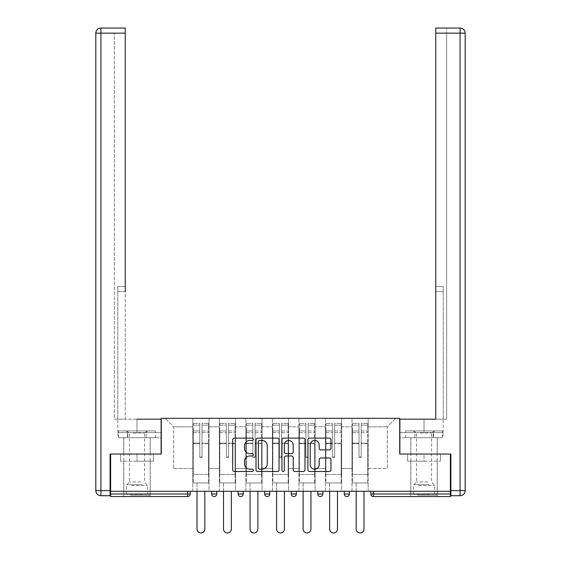 <?xml version="1.0" encoding="UTF-8"?>
<svg xmlns="http://www.w3.org/2000/svg" width="561" height="561" viewBox="0 0 561 561"><rect width="100%" height="100%" fill="white"/><g stroke="black" fill="none" stroke-linecap="round" stroke-linejoin="round"><path stroke-width="0.42" stroke-dasharray="2.81 2.1" d="M253.292 439.284A1.171 1.171 0 0 0 252.12 438.113L234.386 438.113A1.669 1.669 0 0 0 232.717 439.789L232.717 469.83A1.669 1.669 0 0 0 234.386 471.499L252.12 471.499A1.171 1.171 0 0 0 253.292 470.335A1.171 1.171 0 0 0 252.12 469.164L249.827 469.164A5.344 5.344 0 0 1 244.484 463.821L244.484 461.317A5.344 5.344 0 0 1 249.827 455.974L252.12 455.974A1.171 1.171 0 0 0 253.292 454.81A1.171 1.171 0 0 0 252.12 453.639L249.827 453.639A5.344 5.344 0 0 1 244.484 448.302L244.484 445.792A5.344 5.344 0 0 1 249.827 440.455L252.12 440.455A1.171 1.171 0 0 0 253.292 439.284M424.025 496.555L437.292 496.555L424.025 496.555M424.025 461.184L440.441 461.184L407.616 461.184L424.025 461.184L424.025 454.045L407.616 454.045L440.441 454.045L410.764 454.045L424.025 454.045L424.025 461.184M136.975 496.555L123.708 496.555L136.975 496.555M136.975 461.184L120.559 461.184L153.384 461.184L136.975 461.184L136.975 454.045L120.559 454.045L153.384 454.045L123.708 454.045L150.236 454.045L136.975 454.045L136.975 461.184M368.163 482.951L352.006 482.951L368.163 482.951L368.163 418.331L395.8 418.331L368.163 418.331L368.163 426.837L387.293 426.837L368.163 426.837L368.163 468.498L387.293 468.498L387.293 426.837L395.8 418.331L387.293 426.837L387.293 468.498L368.163 468.498L368.163 418.331L368.163 482.951L352.006 482.951L368.163 482.951L368.163 491.289L352.006 491.289L368.163 491.289L368.163 482.951M341.635 482.951L325.478 482.951L341.635 482.951L341.635 418.331L368.163 418.331L341.635 418.331L341.635 426.837L352.006 426.837L352.006 468.498L352.006 426.837L341.635 426.837L341.635 468.498L352.006 468.498L341.635 468.498L341.635 418.331L341.635 482.951L325.478 482.951L341.635 482.951L341.635 491.289L325.478 491.289L341.635 491.289L341.635 482.951M315.107 482.951L298.95 482.951L315.107 482.951L315.107 418.331L341.635 418.331L315.107 418.331L315.107 426.837L325.478 426.837L325.478 468.498L325.478 426.837L315.107 426.837L315.107 468.498L325.478 468.498L315.107 468.498L315.107 418.331L315.107 482.951L298.95 482.951L315.107 482.951L315.107 491.289L298.95 491.289L315.107 491.289L315.107 482.951M288.578 482.951L272.422 482.951L288.578 482.951L288.578 418.331L315.107 418.331L288.578 418.331L288.578 426.837L298.95 426.837L298.95 468.498L298.95 426.837L288.578 426.837L288.578 468.498L298.95 468.498L288.578 468.498L288.578 418.331L288.578 482.951L272.422 482.951L288.578 482.951L288.578 491.289L272.422 491.289L288.578 491.289L288.578 482.951M262.05 482.951L245.893 482.951L262.05 482.951L262.05 418.331L288.578 418.331L262.05 418.331L262.05 426.837L272.422 426.837L272.422 468.498L272.422 426.837L262.05 426.837L262.05 468.498L272.422 468.498L262.05 468.498L262.05 418.331L262.05 482.951L245.893 482.951L262.05 482.951L262.05 491.289L245.893 491.289L262.05 491.289L262.05 482.951M235.522 482.951L219.365 482.951L235.522 482.951L235.522 418.331L262.05 418.331L235.522 418.331L235.522 426.837L245.893 426.837L245.893 468.498L245.893 426.837L235.522 426.837L235.522 468.498L245.893 468.498L235.522 468.498L235.522 418.331L235.522 482.951L219.365 482.951L235.522 482.951L235.522 491.289L219.365 491.289L235.522 491.289L235.522 482.951M450.385 494.01L373.353 494.01L373.353 496.555L450.385 496.555L450.385 454.045L399.713 454.045L399.713 418.331L161.288 418.331L161.288 454.045L110.615 454.045L110.615 491.289L187.647 491.289L110.615 491.289L110.615 496.555L187.647 496.555L187.647 494.01L110.615 494.01M219.365 418.331L235.522 418.331L208.994 418.331L219.365 418.331L219.365 468.498L219.365 426.837L208.994 426.837L219.365 426.837L219.365 418.331L219.365 482.951L219.365 418.331M192.837 418.331L208.994 418.331L208.994 468.498L219.365 468.498L208.994 468.498L208.994 418.331L208.994 482.951L192.837 482.951L208.994 482.951L208.994 418.331L165.2 418.331L192.837 418.331L192.837 468.498L192.837 426.837L173.707 426.837L192.837 426.837L192.837 418.331L192.837 482.951L208.994 482.951L192.837 482.951L192.837 418.331M352.006 426.837L352.006 418.331L352.006 426.837M325.478 426.837L325.478 418.331L325.478 426.837M298.95 426.837L298.95 418.331L298.95 426.837M272.422 426.837L272.422 418.331L272.422 426.837M245.893 426.837L245.893 418.331L245.893 426.837M173.707 468.498L192.837 468.498L173.707 468.498L173.707 426.837L165.2 418.331L173.707 426.837L173.707 468.498M450.385 491.289L110.615 491.289M192.837 491.289L192.837 482.951L192.837 491.289L208.994 491.289L208.994 482.951L208.994 491.289L192.837 491.289M187.647 491.289L190.2 491.289L187.647 491.289L187.647 494.01L190.2 494.01M344.272 491.289L349.37 491.289L344.272 491.289L344.272 494.01L349.37 494.01L349.37 491.289M317.743 491.289L322.841 491.289L317.743 491.289M291.215 491.289L296.313 491.289L291.215 491.289L291.215 494.01L296.313 494.01L296.313 491.289M264.687 491.289L269.785 491.289L264.687 491.289L264.687 494.01L269.785 494.01L269.785 491.289M238.159 491.289L243.257 491.289L238.159 491.289M211.63 491.289L216.728 491.289L211.63 491.289L211.63 494.01L216.728 494.01M219.365 491.289L219.365 482.951L219.365 491.289M245.893 491.289L245.893 418.331L245.893 491.289M272.422 491.289L272.422 418.331L272.422 491.289M298.95 491.289L298.95 418.331L298.95 491.289M325.478 491.289L325.478 418.331L325.478 491.289M352.006 491.289L352.006 418.331L352.006 491.289M267.232 496.555A2.553 2.553 0 0 0 269.785 494.01M346.824 496.555A2.553 2.553 0 0 0 349.37 494.01M279.041 469.83L279.041 439.789A1.669 1.669 0 0 0 277.372 438.113L257.674 438.113A1.669 1.669 0 0 0 256.005 439.789L256.005 469.83A1.669 1.669 0 0 0 257.674 471.499L277.372 471.499A1.669 1.669 0 0 0 279.041 469.83M259.512 440.455A1.171 1.171 0 0 0 258.341 441.619L258.341 467.993A1.171 1.171 0 0 0 259.512 469.164L261.931 469.164A5.344 5.344 0 0 0 267.274 463.821L267.274 445.792A5.344 5.344 0 0 0 261.931 440.455L259.512 440.455M283.628 438.113L303.326 438.113A1.669 1.669 0 0 1 304.995 439.789L304.995 469.83A1.669 1.669 0 0 1 303.326 471.499L294.897 471.499A1.669 1.669 0 0 1 293.228 469.83L293.228 457.65A1.669 1.669 0 0 0 291.559 455.974L285.97 455.974A1.669 1.669 0 0 0 284.301 457.65L284.301 470.335A1.171 1.171 0 0 1 283.13 471.499A1.171 1.171 0 0 1 281.959 470.335L281.959 439.789A1.669 1.669 0 0 1 283.628 438.113M293.228 444.999A4.467 4.467 0 0 0 288.761 440.539A4.467 4.467 0 0 0 284.301 444.999L284.301 451.97A1.669 1.669 0 0 0 285.97 453.639L291.559 453.639A1.669 1.669 0 0 0 293.228 451.97L293.228 444.999M320.857 449.887L329.286 449.887A1.669 1.669 0 0 0 330.955 448.218L330.955 439.789A1.669 1.669 0 0 0 329.286 438.113L309.588 438.113A1.669 1.669 0 0 0 307.919 439.789L307.919 469.83A1.669 1.669 0 0 0 309.588 471.499L329.286 471.499A1.669 1.669 0 0 0 330.955 469.83L330.955 459.648A1.669 1.669 0 0 0 329.286 457.979L320.857 457.979A1.669 1.669 0 0 0 319.181 459.648L319.181 464.697A4.467 4.467 0 0 1 314.721 469.164A4.467 4.467 0 0 1 310.254 464.697L310.254 444.915A4.467 4.467 0 0 1 314.721 440.455A4.467 4.467 0 0 1 319.181 444.915L319.181 448.218A1.669 1.669 0 0 0 320.857 449.887M153.384 461.184L153.384 454.045L153.384 461.184M120.559 461.184L120.559 454.045L120.559 461.184M407.616 461.184L407.616 454.045L407.616 461.184M440.441 461.184L440.441 454.045L440.441 461.184M202.016 443.723L202.016 425.168L208.566 425.168L208.566 423.436L208.566 432.678L208.566 425.168L202.016 425.168L202.016 423.436L208.566 423.436L202.016 423.436L202.016 443.723L208.566 443.723L208.566 430.946L208.566 474.452L208.566 443.12L208.566 474.452L193.257 474.452L193.257 425.168L199.807 425.168L199.807 443.723L199.807 423.436L193.257 423.436L199.807 423.436L199.807 456.843L202.016 456.843L202.016 423.436L202.016 443.12L208.566 443.12L202.016 443.12L202.016 456.843L199.807 456.843L199.807 425.168L193.257 425.168L193.257 423.436L193.257 432.678L199.807 432.678L193.257 432.678L193.257 440.441L193.257 430.946L199.807 430.946L193.257 430.946L193.257 443.723L193.257 440.441L193.257 443.12L199.807 443.12L193.257 443.12L193.257 474.452L193.257 443.723L199.807 443.723L199.807 457.446L202.016 457.446L202.016 443.723L208.566 443.723L208.566 482.951L193.257 482.951L208.566 482.951L208.566 474.452L193.257 474.452L208.566 474.452L193.257 474.452L193.257 443.723L199.807 443.723L199.807 457.446L202.016 457.446L202.016 443.723M204.821 491.289L204.821 529.037A3.913 3.913 0 0 1 200.915 532.95A3.913 3.913 0 0 1 197.002 529.037L197.002 482.951L204.821 482.951L197.002 482.951L197.002 491.289M193.257 474.452L193.257 482.951L193.257 474.452M202.016 457.446L202.016 456.843L202.016 457.446M199.807 457.446L199.807 456.843L199.807 457.446M228.544 443.723L228.544 425.168L235.094 425.168L235.094 423.436L235.094 432.678L235.094 425.168L228.544 425.168L228.544 423.436L235.094 423.436L228.544 423.436L228.544 443.723L235.094 443.723L235.094 430.946L235.094 474.452L235.094 443.12L235.094 474.452L219.793 474.452L219.793 425.168L226.335 425.168L226.335 443.723L226.335 423.436L219.793 423.436L226.335 423.436L226.335 456.843L228.544 456.843L228.544 423.436L228.544 443.12L235.094 443.12L228.544 443.12L228.544 456.843L226.335 456.843L226.335 425.168L219.793 425.168L219.793 423.436L219.793 432.678L226.335 432.678L219.793 432.678L219.793 440.441L219.793 430.946L226.335 430.946L219.793 430.946L219.793 443.723L219.793 440.441L219.793 443.12L226.335 443.12L219.793 443.12L219.793 474.452L219.793 443.723L226.335 443.723L226.335 457.446L228.544 457.446L228.544 443.723L235.094 443.723L235.094 482.951L219.793 482.951L235.094 482.951L235.094 474.452L219.793 474.452L235.094 474.452L219.793 474.452L219.793 443.723L226.335 443.723L226.335 457.446L228.544 457.446L228.544 443.723M231.356 491.289L231.356 529.037A3.913 3.913 0 0 1 227.443 532.95A3.913 3.913 0 0 1 223.53 529.037L223.53 482.951L231.356 482.951L223.53 482.951L223.53 491.289M219.793 474.452L219.793 482.951L219.793 474.452M228.544 457.446L228.544 456.843L228.544 457.446M226.335 457.446L226.335 456.843L226.335 457.446M255.08 443.723L255.08 425.168L261.622 425.168L261.622 423.436L261.622 432.678L261.622 425.168L255.08 425.168L255.08 423.436L261.622 423.436L255.08 423.436L255.08 443.723L261.622 443.723L261.622 430.946L261.622 474.452L261.622 443.12L261.622 474.452L246.321 474.452L246.321 425.168L252.864 425.168L252.864 443.723L252.864 423.436L246.321 423.436L252.864 423.436L252.864 456.843L255.08 456.843L255.08 423.436L255.08 443.12L261.622 443.12L255.08 443.12L255.08 456.843L252.864 456.843L252.864 425.168L246.321 425.168L246.321 423.436L246.321 432.678L252.864 432.678L246.321 432.678L246.321 440.441L246.321 430.946L252.864 430.946L246.321 430.946L246.321 443.723L246.321 440.441L246.321 443.12L252.864 443.12L246.321 443.12L246.321 474.452L246.321 443.723L252.864 443.723L252.864 457.446L255.08 457.446L255.08 443.723L261.622 443.723L261.622 482.951L246.321 482.951L261.622 482.951L261.622 474.452L246.321 474.452L261.622 474.452L246.321 474.452L246.321 443.723L252.864 443.723L252.864 457.446L255.08 457.446L255.08 443.723M257.885 491.289L257.885 529.037A3.913 3.913 0 0 1 253.972 532.95A3.913 3.913 0 0 1 250.059 529.037L250.059 482.951L257.885 482.951L250.059 482.951L250.059 491.289M246.321 474.452L246.321 482.951L246.321 474.452M255.08 457.446L255.08 456.843L255.08 457.446M252.864 457.446L252.864 456.843L252.864 457.446M281.608 443.723L281.608 425.168L288.151 425.168L288.151 423.436L288.151 432.678L288.151 425.168L281.608 425.168L281.608 423.436L288.151 423.436L281.608 423.436L281.608 443.723L288.151 443.723L288.151 430.946L288.151 474.452L288.151 443.12L288.151 474.452L272.849 474.452L272.849 425.168L279.392 425.168L279.392 443.723L279.392 423.436L272.849 423.436L279.392 423.436L279.392 456.843L281.608 456.843L281.608 423.436L281.608 443.12L288.151 443.12L281.608 443.12L281.608 456.843L279.392 456.843L279.392 425.168L272.849 425.168L272.849 423.436L272.849 432.678L279.392 432.678L272.849 432.678L272.849 440.441L272.849 430.946L279.392 430.946L272.849 430.946L272.849 443.723L272.849 440.441L272.849 443.12L279.392 443.12L272.849 443.12L272.849 474.452L272.849 443.723L279.392 443.723L279.392 457.446L281.608 457.446L281.608 443.723L288.151 443.723L288.151 482.951L272.849 482.951L288.151 482.951L288.151 474.452L272.849 474.452L288.151 474.452L272.849 474.452L272.849 443.723L279.392 443.723L279.392 457.446L281.608 457.446L281.608 443.723M284.413 491.289L284.413 529.037A3.913 3.913 0 0 1 280.5 532.95A3.913 3.913 0 0 1 276.587 529.037L276.587 482.951L284.413 482.951L276.587 482.951L276.587 491.289M272.849 474.452L272.849 482.951L272.849 474.452M281.608 457.446L281.608 456.843L281.608 457.446M279.392 457.446L279.392 456.843L279.392 457.446M308.136 443.723L308.136 425.168L314.679 425.168L314.679 423.436L314.679 432.678L314.679 425.168L308.136 425.168L308.136 423.436L314.679 423.436L308.136 423.436L308.136 443.723L314.679 443.723L314.679 430.946L314.679 474.452L314.679 443.12L314.679 474.452L299.378 474.452L299.378 425.168L305.92 425.168L305.92 443.723L305.92 423.436L299.378 423.436L305.92 423.436L305.92 456.843L308.136 456.843L308.136 423.436L308.136 443.12L314.679 443.12L308.136 443.12L308.136 456.843L305.92 456.843L305.92 425.168L299.378 425.168L299.378 423.436L299.378 432.678L305.92 432.678L299.378 432.678L299.378 440.441L299.378 430.946L305.92 430.946L299.378 430.946L299.378 443.723L299.378 440.441L299.378 443.12L305.92 443.12L299.378 443.12L299.378 474.452L299.378 443.723L305.92 443.723L305.92 457.446L308.136 457.446L308.136 443.723L314.679 443.723L314.679 482.951L299.378 482.951L314.679 482.951L314.679 474.452L299.378 474.452L314.679 474.452L299.378 474.452L299.378 443.723L305.92 443.723L305.92 457.446L308.136 457.446L308.136 443.723M310.941 491.289L310.941 529.037A3.913 3.913 0 0 1 307.028 532.95A3.913 3.913 0 0 1 303.115 529.037L303.115 482.951L310.941 482.951L303.115 482.951L303.115 491.289M299.378 474.452L299.378 482.951L299.378 474.452M308.136 457.446L308.136 456.843L308.136 457.446M305.92 457.446L305.92 456.843L305.92 457.446M334.665 443.723L334.665 425.168L341.207 425.168L341.207 423.436L341.207 432.678L341.207 425.168L334.665 425.168L334.665 423.436L341.207 423.436L334.665 423.436L334.665 443.723L341.207 443.723L341.207 430.946L341.207 474.452L341.207 443.12L341.207 474.452L325.906 474.452L325.906 425.168L332.456 425.168L332.456 443.723L332.456 423.436L325.906 423.436L332.456 423.436L332.456 456.843L334.665 456.843L334.665 423.436L334.665 443.12L341.207 443.12L334.665 443.12L334.665 456.843L332.456 456.843L332.456 425.168L325.906 425.168L325.906 423.436L325.906 432.678L332.456 432.678L325.906 432.678L325.906 440.441L325.906 430.946L332.456 430.946L325.906 430.946L325.906 443.723L325.906 440.441L325.906 443.12L332.456 443.12L325.906 443.12L325.906 474.452L325.906 443.723L332.456 443.723L332.456 457.446L334.665 457.446L334.665 443.723L341.207 443.723L341.207 482.951L325.906 482.951L341.207 482.951L341.207 474.452L325.906 474.452L341.207 474.452L325.906 474.452L325.906 443.723L332.456 443.723L332.456 457.446L334.665 457.446L334.665 443.723M337.47 491.289L337.47 529.037A3.913 3.913 0 0 1 333.557 532.95A3.913 3.913 0 0 1 329.644 529.037L329.644 482.951L337.47 482.951L329.644 482.951L329.644 491.289M325.906 474.452L325.906 482.951L325.906 474.452M334.665 457.446L334.665 456.843L334.665 457.446M332.456 457.446L332.456 456.843L332.456 457.446M131.232 495.195L148.448 495.195L131.232 495.195M142.284 494.346L126.344 494.346L142.284 494.346M131.442 430.918L148.027 430.918L131.442 430.918M133.188 432.931L144.542 432.931L133.188 432.931M140.755 481.934L129.402 481.934L140.755 481.934M130.383 495.195L150.152 495.195L130.383 495.195M130.383 437.72L150.152 437.72L130.383 437.72M127.789 437.72L155.334 437.72L118.609 437.72L127.789 437.72L127.789 430.918L155.334 430.918L118.609 430.918L127.789 430.918L127.789 437.72M146.155 437.72L146.155 430.918L146.155 437.72M155.334 437.72L155.334 430.918M118.609 437.72L118.609 430.918M418.289 495.195L435.504 495.195L418.289 495.195M429.34 494.346L413.401 494.346L429.34 494.346M418.499 430.918L435.084 430.918L418.499 430.918M420.245 432.931L431.598 432.931L420.245 432.931M427.812 481.934L416.458 481.934L427.812 481.934M417.44 495.195L437.208 495.195L417.44 495.195M417.44 437.72L437.208 437.72L417.44 437.72M414.845 437.72L442.391 437.72L405.666 437.72L414.845 437.72L414.845 430.918L442.391 430.918L405.666 430.918L414.845 430.918L414.845 437.72M433.211 437.72L433.211 430.918L433.211 437.72M442.391 437.72L442.391 430.918M405.666 437.72L405.666 430.918M136.975 437.72L123.708 437.72L136.975 437.72M136.975 419.179L136.975 432.615L161.119 432.615L127.494 432.615L161.119 432.615L161.119 437.72L127.494 437.72L161.119 437.72L161.119 419.179L117.838 419.179L125.236 419.179L125.236 28.05L125.236 286.538L125.236 28.05L100.917 28.05L100.917 33.155L125.236 33.155L114.353 33.155L114.353 419.179L161.119 419.179L136.975 419.179L136.975 432.615L117.838 432.615L161.119 432.615L161.119 419.179L161.119 454.045L110.103 454.045L110.103 490.609L100.917 490.609L100.917 33.155L95.819 33.155A5.105 5.105 0 0 1 100.917 28.05A5.105 5.105 0 0 0 95.819 33.155M125.236 33.155L114.353 33.155L114.353 419.179L125.236 419.179L125.236 286.538L125.236 291.636L117.754 291.636L117.754 419.179L117.754 286.538L117.754 419.179L117.754 291.636L125.236 291.636M100.917 495.707L100.917 490.609L95.819 490.609A5.105 5.105 0 0 0 100.917 495.707L110.103 495.707L110.103 490.609M117.754 286.538L117.754 291.636L117.754 286.538L125.236 286.538L117.754 286.538M118.02 432.615L127.494 432.615L118.02 432.615L118.02 437.72L127.494 437.72L127.494 432.615L127.494 437.72L118.02 437.72M424.025 437.72L437.292 437.72L424.025 437.72M424.025 419.179L424.025 432.615L399.881 432.615L433.506 432.615L399.881 432.615L399.881 437.72L433.506 437.72L399.881 437.72L399.881 419.179L443.162 419.179L424.025 419.179L424.025 432.615L443.162 432.615L399.881 432.615L399.881 419.179L399.881 454.045L450.897 454.045L450.897 495.707L460.083 495.707A5.105 5.105 0 0 0 465.181 490.609L450.897 490.609M435.764 291.636L443.246 291.636L435.764 291.636L443.246 291.636L443.246 286.538L443.246 419.179L443.246 286.538L443.246 419.179L446.647 419.179L446.647 33.155L446.647 419.179L435.764 419.179L435.764 33.155L435.764 291.636L443.246 291.636L443.246 419.179L435.764 419.179L435.764 28.05L435.764 33.155L460.083 33.155L460.083 495.707M435.764 28.05L435.764 33.155L446.647 33.155L446.647 28.05L446.647 33.155L435.764 33.155M442.98 432.615L433.506 432.615L442.98 432.615L442.98 437.72L433.506 437.72L433.506 432.615L433.506 437.72L442.98 437.72M460.083 28.05A5.105 5.105 0 0 1 465.181 33.155A5.105 5.105 0 0 0 460.083 28.05L460.083 33.155L465.181 33.155M361.193 443.723L361.193 425.168L367.743 425.168L367.743 423.436L367.743 432.678L367.743 425.168L361.193 425.168L361.193 423.436L367.743 423.436L361.193 423.436L361.193 443.723L367.743 443.723L367.743 430.946L367.743 474.452L367.743 443.12L367.743 474.452L352.434 474.452L352.434 425.168L358.984 425.168L358.984 443.723L358.984 423.436L352.434 423.436L358.984 423.436L358.984 456.843L361.193 456.843L361.193 423.436L361.193 443.12L367.743 443.12L361.193 443.12L361.193 456.843L358.984 456.843L358.984 425.168L352.434 425.168L352.434 423.436L352.434 432.678L358.984 432.678L352.434 432.678L352.434 440.441L352.434 430.946L358.984 430.946L352.434 430.946L352.434 443.723L352.434 440.441L352.434 443.12L358.984 443.12L352.434 443.12L352.434 474.452L352.434 443.723L358.984 443.723L358.984 457.446L361.193 457.446L361.193 443.723L367.743 443.723L367.743 482.951L352.434 482.951L367.743 482.951L367.743 474.452L352.434 474.452L367.743 474.452L352.434 474.452L352.434 443.723L358.984 443.723L358.984 457.446L361.193 457.446L361.193 443.723M363.998 491.289L363.998 529.037A3.913 3.913 0 0 1 360.085 532.95A3.913 3.913 0 0 1 356.179 529.037L356.179 482.951L363.998 482.951L356.179 482.951L356.179 491.289M352.434 474.452L352.434 482.951L352.434 474.452M361.193 457.446L361.193 456.843L361.193 457.446M358.984 457.446L358.984 456.843L358.984 457.446M370.8 494.01L373.353 494.01L373.353 491.289M243.257 494.01L238.159 494.01M322.841 494.01L317.743 494.01M202.016 432.678L208.566 432.678L202.016 432.678M202.016 430.946L208.566 430.946L202.016 430.946M228.544 432.678L235.094 432.678L228.544 432.678M228.544 430.946L235.094 430.946L228.544 430.946M255.08 432.678L261.622 432.678L255.08 432.678M255.08 430.946L261.622 430.946L255.08 430.946M281.608 432.678L288.151 432.678L281.608 432.678M281.608 430.946L288.151 430.946L281.608 430.946M308.136 432.678L314.679 432.678L308.136 432.678M308.136 430.946L314.679 430.946L308.136 430.946M334.665 432.678L341.207 432.678L334.665 432.678M334.665 430.946L341.207 430.946L334.665 430.946M131.66 485.489L147.599 485.489L131.66 485.489M142.108 484.648L126.695 484.648L142.108 484.648M418.716 485.489L434.656 485.489L418.716 485.489M429.165 484.648L413.752 484.648L429.165 484.648M443.246 286.538L435.764 286.538L443.246 286.538M361.193 432.678L367.743 432.678L361.193 432.678M361.193 430.946L367.743 430.946L361.193 430.946M410.764 461.184L410.764 496.555M123.708 461.184L123.708 496.555M150.236 461.184L150.236 496.555M437.292 461.184L437.292 496.555M148.027 430.918L144.542 432.931L144.542 481.934L147.599 485.489L147.599 494.346L148.448 495.195M123.792 495.195L123.792 437.72M150.152 495.195L150.152 437.72M125.916 430.918L129.402 432.931L129.402 481.934L126.344 485.489L126.344 494.346L125.496 495.195M435.084 430.918L431.598 432.931L431.598 481.934L434.656 485.489L434.656 494.346L435.504 495.195M410.848 495.195L410.848 437.72M437.208 495.195L437.208 437.72M412.973 430.918L416.458 432.931L416.458 481.934L413.401 485.489L413.401 494.346L412.552 495.195M123.708 454.045L123.708 437.72M117.838 432.615L117.838 419.179M150.236 454.045L150.236 437.72M437.292 454.045L437.292 437.72M443.162 432.615L443.162 419.179M410.764 454.045L410.764 437.72"/><path stroke-width="0.84" d="M253.292 439.284A1.171 1.171 0 0 0 252.12 438.113L234.386 438.113A1.669 1.669 0 0 0 232.717 439.789L232.717 469.83A1.669 1.669 0 0 0 234.386 471.499L252.12 471.499A1.171 1.171 0 0 0 253.292 470.335A1.171 1.171 0 0 0 252.12 469.164L249.827 469.164A5.344 5.344 0 0 1 244.484 463.821L244.484 461.317A5.344 5.344 0 0 1 249.827 455.974L252.12 455.974A1.171 1.171 0 0 0 253.292 454.81A1.171 1.171 0 0 0 252.12 453.639L249.827 453.639A5.344 5.344 0 0 1 244.484 448.302L244.484 445.792A5.344 5.344 0 0 1 249.827 440.455L252.12 440.455A1.171 1.171 0 0 0 253.292 439.284M329.286 449.887A1.669 1.669 0 0 0 330.955 448.218L330.955 439.789A1.669 1.669 0 0 0 329.286 438.113L309.588 438.113A1.669 1.669 0 0 0 307.919 439.789L307.919 469.83A1.669 1.669 0 0 0 309.588 471.499L329.286 471.499A1.669 1.669 0 0 0 330.955 469.83L330.955 459.648A1.669 1.669 0 0 0 329.286 457.979L320.857 457.979A1.669 1.669 0 0 0 319.181 459.648L319.181 464.697A4.467 4.467 0 0 1 314.721 469.164A4.467 4.467 0 0 1 310.254 464.697L310.254 444.915A4.467 4.467 0 0 1 314.721 440.455A4.467 4.467 0 0 1 319.181 444.915L319.181 448.218A1.669 1.669 0 0 0 320.857 449.887L329.286 449.887M110.615 491.289L110.615 454.045L161.288 454.045L161.288 418.331L399.713 418.331L399.713 454.045L450.385 454.045L450.385 491.289L110.615 491.289L110.615 494.01L187.647 494.01L187.647 491.289M279.041 439.789A1.669 1.669 0 0 0 277.372 438.113L257.674 438.113A1.669 1.669 0 0 0 256.005 439.789L256.005 469.83A1.669 1.669 0 0 0 257.674 471.499L277.372 471.499A1.669 1.669 0 0 0 279.041 469.83L279.041 439.789M283.628 438.113L303.326 438.113A1.669 1.669 0 0 1 304.995 439.789L304.995 469.83A1.669 1.669 0 0 1 303.326 471.499L294.897 471.499A1.669 1.669 0 0 1 293.228 469.83L293.228 457.65A1.669 1.669 0 0 0 291.559 455.974L285.97 455.974A1.669 1.669 0 0 0 284.301 457.65L284.301 470.335A1.171 1.171 0 0 1 283.13 471.499A1.171 1.171 0 0 1 281.959 470.335L281.959 439.789A1.669 1.669 0 0 1 283.628 438.113M187.647 496.555A2.553 2.553 0 0 0 190.2 494.01L187.647 494.01L187.647 496.555A2.553 2.553 0 0 0 190.2 494.01L190.2 491.289L190.2 494.01A2.553 2.553 0 0 1 187.647 496.555L110.615 496.555L110.615 494.01M450.385 491.289L450.385 496.555L373.353 496.555A2.553 2.553 0 0 1 370.8 494.01L370.8 491.289L370.8 494.01A2.553 2.553 0 0 0 373.353 496.555A2.553 2.553 0 0 1 370.8 494.01L450.385 494.01M211.63 494.01A2.553 2.553 0 0 0 214.176 496.555A2.553 2.553 0 0 0 216.728 494.01A2.553 2.553 0 0 1 214.176 496.555A2.553 2.553 0 0 0 216.728 494.01L216.728 491.289L216.728 494.01L211.63 494.01A2.553 2.553 0 0 0 214.176 496.555A2.553 2.553 0 0 1 211.63 494.01L211.63 491.289M238.159 491.289L238.159 494.01L238.159 491.289M243.257 491.289L243.257 494.01L243.257 491.289M269.785 491.289L269.785 494.01L264.687 494.01A2.553 2.553 0 0 0 267.232 496.555A2.553 2.553 0 0 1 264.687 494.01L264.687 491.289M296.313 491.289L296.313 494.01L291.215 494.01A2.553 2.553 0 0 0 293.768 496.555A2.553 2.553 0 0 1 291.215 494.01L291.215 491.289M317.743 491.289L317.743 494.01L317.743 491.289M322.841 491.289L322.841 494.01L322.841 491.289M349.37 491.289L349.37 494.01L344.272 494.01A2.553 2.553 0 0 0 346.824 496.555A2.553 2.553 0 0 1 344.272 494.01L344.272 491.289M240.704 496.555A2.553 2.553 0 0 1 238.159 494.01A2.553 2.553 0 0 0 240.704 496.555A2.553 2.553 0 0 0 243.257 494.01A2.553 2.553 0 0 1 240.704 496.555A2.553 2.553 0 0 1 238.159 494.01L243.257 494.01A2.553 2.553 0 0 1 240.704 496.555M267.232 496.555A2.553 2.553 0 0 0 269.785 494.01A2.553 2.553 0 0 1 267.232 496.555A2.553 2.553 0 0 1 264.687 494.01M296.313 494.01A2.553 2.553 0 0 1 293.768 496.555A2.553 2.553 0 0 0 296.313 494.01A2.553 2.553 0 0 1 293.768 496.555A2.553 2.553 0 0 1 291.215 494.01M320.296 496.555A2.553 2.553 0 0 1 317.743 494.01A2.553 2.553 0 0 0 320.296 496.555A2.553 2.553 0 0 0 322.841 494.01A2.553 2.553 0 0 1 320.296 496.555A2.553 2.553 0 0 1 317.743 494.01L322.841 494.01A2.553 2.553 0 0 1 320.296 496.555M346.824 496.555A2.553 2.553 0 0 0 349.37 494.01A2.553 2.553 0 0 1 346.824 496.555A2.553 2.553 0 0 1 344.272 494.01M259.512 440.455A1.171 1.171 0 0 0 258.341 441.619L258.341 467.993A1.171 1.171 0 0 0 259.512 469.164L261.931 469.164A5.344 5.344 0 0 0 267.274 463.821L267.274 445.792A5.344 5.344 0 0 0 261.931 440.455L259.512 440.455M293.228 444.999A4.467 4.467 0 0 0 288.761 440.539A4.467 4.467 0 0 0 284.301 444.999L284.301 451.97A1.669 1.669 0 0 0 285.97 453.639L291.559 453.639A1.669 1.669 0 0 0 293.228 451.97L293.228 444.999M197.002 491.289L197.002 529.037A3.913 3.913 0 0 0 200.915 532.95A3.913 3.913 0 0 0 204.821 529.037L204.821 491.289M223.53 491.289L223.53 529.037A3.913 3.913 0 0 0 227.443 532.95A3.913 3.913 0 0 0 231.356 529.037L231.356 491.289M250.059 491.289L250.059 529.037A3.913 3.913 0 0 0 253.972 532.95A3.913 3.913 0 0 0 257.885 529.037L257.885 491.289M276.587 491.289L276.587 529.037A3.913 3.913 0 0 0 280.5 532.95A3.913 3.913 0 0 0 284.413 529.037L284.413 491.289M303.115 491.289L303.115 529.037A3.913 3.913 0 0 0 307.028 532.95A3.913 3.913 0 0 0 310.941 529.037L310.941 491.289M329.644 491.289L329.644 529.037A3.913 3.913 0 0 0 333.557 532.95A3.913 3.913 0 0 0 337.47 529.037L337.47 491.289M95.819 33.155A5.105 5.105 0 0 1 100.917 28.05A5.105 5.105 0 0 0 95.819 33.155L95.819 490.609L95.819 33.155L100.917 33.155L100.917 28.05L125.236 28.05L125.236 33.155L100.917 33.155L100.917 490.609L110.103 490.609L110.103 454.045L161.119 454.045L161.119 419.179L136.975 419.179M125.236 33.155L125.236 291.636M110.103 490.609L110.103 495.707L100.917 495.707A5.105 5.105 0 0 1 95.819 490.609L100.917 490.609L100.917 495.707M424.025 419.179L435.764 419.179L435.764 28.05L460.083 28.05L435.764 28.05M450.897 490.609L465.181 490.609L465.181 33.155L465.181 490.609A5.105 5.105 0 0 1 460.083 495.707L450.897 495.707L450.897 454.045L399.881 454.045L399.881 419.179L435.764 419.179L435.764 291.636M460.083 28.05A5.105 5.105 0 0 1 465.181 33.155A5.105 5.105 0 0 0 460.083 28.05L460.083 33.155L435.764 33.155M356.179 491.289L356.179 529.037A3.913 3.913 0 0 0 360.085 532.95A3.913 3.913 0 0 0 363.998 529.037L363.998 491.289M373.353 491.289L373.353 496.555M460.083 495.707L460.083 33.155L465.181 33.155"/></g></svg>
